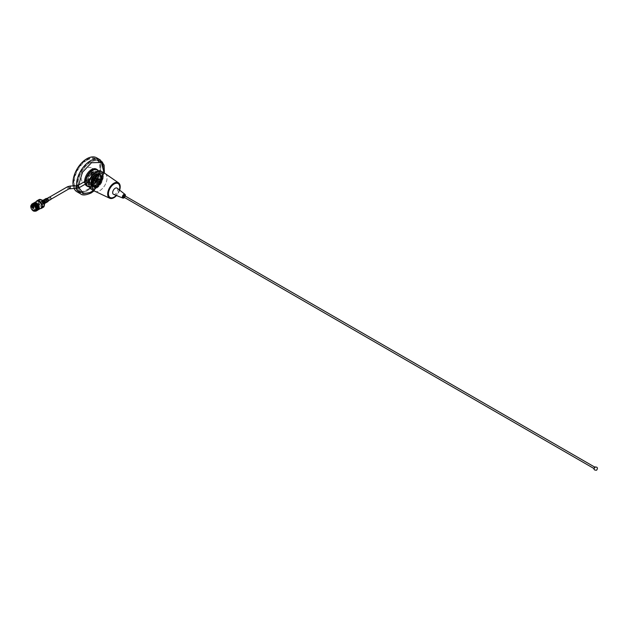 <?xml version="1.0" encoding="UTF-8"?>
<svg xmlns="http://www.w3.org/2000/svg" width="628" height="628" viewBox="0 0 628 628"><rect width="100%" height="100%" fill="white"/><g stroke="black" fill="none" stroke-linecap="round" stroke-linejoin="round"><path stroke-width="0.47" stroke-dasharray="3.14 2.35" d="M93.8 190.669L100.527 182.709L104.06 172.904M91.484 180.778A1.295 0.746 -60 0 1 92.128 180.715A1.295 0.746 -60 0 1 92.324 181.751A1.295 0.746 -60 0 1 91.484 182.889A1.295 0.746 -60 0 1 90.84 182.952A1.295 0.746 -60 0 1 90.636 181.916A1.295 0.746 -60 0 1 91.484 180.778M90.715 182.442A1.295 0.746 120 0 0 91.562 181.304A1.295 0.746 120 0 0 91.358 180.267A1.295 0.746 120 0 0 90.715 180.338A1.295 0.746 120 0 0 89.875 181.476A1.295 0.746 120 0 0 90.071 182.505A1.295 0.746 120 0 0 90.715 182.442M91.484 172.088A1.295 0.746 -60 0 1 92.128 172.025A1.295 0.746 -60 0 1 92.324 173.061A1.295 0.746 -60 0 1 91.484 174.199A1.295 0.746 -60 0 1 90.84 174.262A1.295 0.746 -60 0 1 90.636 173.226A1.295 0.746 -60 0 1 91.484 172.088M90.715 173.752A1.295 0.746 120 0 0 91.562 172.614A1.295 0.746 120 0 0 91.358 171.577A1.295 0.746 120 0 0 90.715 171.648A1.295 0.746 120 0 0 89.875 172.786A1.295 0.746 120 0 0 90.071 173.815A1.295 0.746 120 0 0 90.715 173.752M73.343 186.037A19.633 11.335 120 0 0 74.19 188.596A19.633 11.335 120 0 1 73.343 186.037M77.103 191.854A19.633 11.335 120 0 0 86.915 190.881A19.633 11.335 120 0 0 99.742 173.579A19.633 11.335 120 0 0 96.736 157.848A19.633 11.335 120 0 1 99.742 173.579A19.633 11.335 120 0 1 86.915 190.881A19.633 11.335 120 0 1 77.103 191.854M86.915 159.708A18.55 10.707 -60 0 1 96.186 158.79A18.55 10.707 -60 0 1 99.036 173.65A18.55 10.707 -60 0 1 86.915 189.994A18.55 10.707 -60 0 1 77.644 190.912A18.55 10.707 -60 0 1 74.803 176.052A18.55 10.707 -60 0 1 86.915 159.708M78.696 185.001L78.979 187.796M89.105 181.602L89.105 176.115L93.855 173.375L93.855 178.854L89.105 181.602L88.344 181.154L93.093 178.415L93.855 178.854M93.855 173.375L93.093 172.936L88.344 175.675L89.105 176.115M88.344 175.675L88.344 181.154M93.093 178.415L93.093 172.936M95.754 185.543A6.845 3.949 120 0 0 100.229 179.514A6.845 3.949 120 0 0 99.177 174.027A6.845 3.949 120 0 0 95.754 174.364A6.845 3.949 120 0 0 91.288 180.401A6.845 3.949 120 0 0 92.332 185.88A6.845 3.949 120 0 0 95.754 185.543M96.123 174.576A6.845 3.949 -60 0 1 99.546 174.239A6.845 3.949 -60 0 1 100.59 179.726A6.845 3.949 -60 0 1 96.123 185.755A6.845 3.949 -60 0 1 92.701 186.092A6.845 3.949 -60 0 1 91.649 180.605A6.845 3.949 -60 0 1 96.123 174.576M96.123 172.574A9.302 5.369 120 0 0 90.047 180.77A9.302 5.369 120 0 0 91.476 188.219A9.302 5.369 120 0 0 96.123 187.756A9.302 5.369 120 0 0 102.199 179.561A9.302 5.369 120 0 0 100.77 172.111A9.302 5.369 120 0 0 96.123 172.574M95.754 172.362A9.302 5.369 120 0 0 89.678 180.558A9.302 5.369 120 0 0 91.107 188.008A9.302 5.369 120 0 0 95.754 187.544A9.302 5.369 120 0 0 101.83 179.357A9.302 5.369 120 0 0 100.409 171.899A9.302 5.369 120 0 0 95.754 172.362M87.064 181.68A8.266 4.773 120 0 0 92.465 174.403A8.266 4.773 120 0 0 91.193 167.778A8.266 4.773 120 0 0 87.064 168.186A8.266 4.773 120 0 0 81.664 175.471A8.266 4.773 120 0 0 82.927 182.096A8.266 4.773 120 0 0 87.064 181.68M90.715 170.298A8.266 4.773 -60 0 1 94.852 169.89A8.266 4.773 -60 0 1 96.115 176.507A8.266 4.773 -60 0 1 90.715 183.792A8.266 4.773 -60 0 1 86.585 184.2A8.266 4.773 -60 0 1 85.314 177.583A8.266 4.773 -60 0 1 90.715 170.298M90.715 162.283A18.079 10.441 120 0 0 78.9 178.211A18.079 10.441 120 0 0 81.671 192.702A18.079 10.441 120 0 0 90.715 191.807A18.079 10.441 120 0 0 102.529 175.871A18.079 10.441 120 0 0 99.758 161.388A18.079 10.441 120 0 0 90.715 162.283C86.978 163.845 78.108 173.399 77.927 184.428C78.108 195.253 86.978 194.562 90.715 191.807C94.459 190.245 103.33 180.691 103.502 169.662C103.33 158.837 94.459 159.528 90.715 162.283M87.064 160.171A18.079 10.441 120 0 0 75.25 176.107A18.079 10.441 120 0 0 78.021 190.598A18.079 10.441 120 0 0 87.064 189.695A18.079 10.441 120 0 0 98.871 173.768A18.079 10.441 120 0 0 96.1 159.276A18.079 10.441 120 0 0 87.064 160.171M73.264 186.037A19.633 11.335 120 0 0 74.12 188.596M77.056 191.823A19.633 11.335 120 0 0 86.829 190.826A19.633 11.335 120 0 0 99.64 173.571A19.633 11.335 120 0 0 96.688 157.824M98.533 179.404A2.638 1.523 120 0 0 96.814 181.728A2.638 1.523 120 0 0 97.214 183.839A2.638 1.523 120 0 0 98.533 183.706A2.638 1.523 120 0 0 100.252 181.39A2.638 1.523 120 0 0 99.852 179.278A2.638 1.523 120 0 0 98.533 179.404M98.054 179.129A2.638 1.523 120 0 0 96.335 181.453A2.638 1.523 120 0 0 96.743 183.564A2.638 1.523 120 0 0 98.054 183.431A2.638 1.523 120 0 0 99.781 181.115A2.638 1.523 120 0 0 99.373 179.004A2.638 1.523 120 0 0 98.054 179.129M98.533 181.045L98.219 182.104L98.533 181.045M93.933 179.42L94.247 178.352L93.933 179.42M98.054 182.505A1.499 0.864 -60 0 1 97.309 182.583A1.499 0.864 -60 0 1 97.081 181.382A1.499 0.864 -60 0 1 98.054 180.063A1.499 0.864 -60 0 1 98.808 179.985A1.499 0.864 -60 0 1 99.036 181.186A1.499 0.864 -60 0 1 98.054 182.505M95.024 178.313A1.499 0.864 120 0 0 94.051 179.632A1.499 0.864 120 0 0 94.278 180.833A1.499 0.864 120 0 0 95.024 180.754A1.499 0.864 120 0 0 96.005 179.435A1.499 0.864 120 0 0 95.778 178.234A1.499 0.864 120 0 0 95.024 178.313M95.024 180.676A1.397 0.809 -60 0 1 94.326 180.738A1.397 0.809 -60 0 1 94.114 179.624A1.397 0.809 -60 0 1 95.024 178.391A1.397 0.809 -60 0 1 95.723 178.328A1.397 0.809 -60 0 1 95.935 179.443A1.397 0.809 -60 0 1 95.024 180.676M93.933 177.763A1.397 0.809 120 0 0 93.023 178.988A1.397 0.809 120 0 0 93.234 180.11A1.397 0.809 120 0 0 93.933 180.04A1.397 0.809 120 0 0 94.844 178.807A1.397 0.809 120 0 0 94.624 177.693A1.397 0.809 120 0 0 93.933 177.763M46.433 201.439A1.28 0.738 -120 0 0 45.875 200.151A1.28 0.738 -120 0 0 44.886 199.806A1.28 0.738 -120 0 0 44.619 200.395A1.28 0.738 -120 0 0 45.185 201.682A1.28 0.738 -120 0 0 46.166 202.02A1.28 0.738 -120 0 0 46.433 201.439M99.004 179.93A2.324 1.342 120 0 0 97.489 181.979A2.324 1.342 120 0 0 97.842 183.847A2.324 1.342 120 0 0 99.004 183.729A2.324 1.342 120 0 0 100.527 181.68A2.324 1.342 120 0 0 100.174 179.82A2.324 1.342 120 0 0 99.004 179.93M98.533 179.663A2.324 1.342 120 0 0 97.01 181.712A2.324 1.342 120 0 0 97.371 183.572A2.324 1.342 120 0 0 98.533 183.454A2.324 1.342 120 0 0 100.048 181.406A2.324 1.342 120 0 0 99.695 179.545A2.324 1.342 120 0 0 98.533 179.663M98.533 182.089L98.855 180.997L98.533 182.089M93.658 178.219L93.658 179.27L93.658 178.219A1.28 0.738 -120 0 0 92.881 177.253A1.28 0.738 -120 0 0 92.237 177.182A1.28 0.738 -120 0 0 92.041 178.211A1.28 0.738 -120 0 0 92.881 179.341A1.28 0.738 -120 0 0 93.517 179.404A1.28 0.738 -120 0 0 93.658 179.27L98.211 182.12L93.611 179.451M102.183 176.24A9.09 5.252 -60 0 1 95.754 187.38A9.09 5.252 -60 0 1 89.325 183.666A9.09 5.252 -60 0 1 95.754 172.527A9.09 5.252 -60 0 1 102.183 176.24L102.183 176.028A9.349 5.401 -60 0 1 95.574 187.482A9.349 5.401 -60 0 1 90.895 187.945A9.349 5.401 -60 0 1 88.964 183.666A9.349 5.401 -60 0 1 89.043 182.403M86.609 183.392L91.28 180.911L91.555 180.267L91.28 178.941L88.446 180.574L87.873 179.969L86.35 180.848M87.873 182.395L86.052 182.889L86.35 183.274M86.052 183.101A9.349 5.401 120 0 0 86.162 183.651M87.904 186.218A9.349 5.401 120 0 0 95.111 183.714A9.349 5.401 120 0 0 99.193 174.301A9.349 5.401 120 0 0 97.254 170.023M91.555 180.267L91.28 180.911A3.36 1.939 120 0 0 91.814 181.555A3.36 1.939 120 0 0 92.552 181.704A2.583 1.492 -60 0 1 94.436 180.621A3.36 1.939 120 0 0 95.864 177.277A3.36 1.939 120 0 0 95.173 175.738A3.36 1.939 120 0 0 94.436 175.589A3.36 1.939 120 0 0 92.552 176.672A3.36 1.939 120 0 0 91.28 178.941M92.724 180.942A3.36 1.939 -60 0 1 94.192 177.567A3.36 1.939 -60 0 1 96.775 176.664A3.36 1.939 -60 0 1 97.473 178.203A3.36 1.939 -60 0 1 96.005 181.586A3.36 1.939 -60 0 1 93.423 182.481A3.36 1.939 -60 0 1 92.724 180.942M96.508 175.369L95.048 174.521A4.522 2.606 -60 0 1 95.754 174.733A4.522 2.606 -60 0 1 96.688 176.806A4.522 2.606 -60 0 1 95.048 180.974L96.508 181.814A4.522 2.606 120 0 0 98.149 177.646A4.522 2.606 120 0 0 97.214 175.573A4.522 2.606 120 0 0 96.508 175.369A2.583 1.492 120 0 0 96.783 174.113A2.583 1.492 120 0 0 96.351 173.006A7.23 4.176 -60 0 1 98.572 173.226A7.23 4.176 -60 0 1 100.064 176.539A7.23 4.176 -60 0 1 96.351 184.365L94.341 183.203A7.23 4.176 -60 0 1 91.547 184.82L93.556 185.982A7.23 4.176 -60 0 1 91.335 185.755A7.23 4.176 -60 0 1 90.212 184.444L88.752 183.596A7.23 4.176 -60 0 1 88.446 182.544M86.052 180.464L87.394 179.694A7.23 4.176 -60 0 1 90.934 173.195A7.23 4.176 -60 0 1 96.013 171.75A7.23 4.176 -60 0 1 97.513 175.063A7.23 4.176 -60 0 1 94.349 182.34A7.23 4.176 -60 0 1 88.784 184.279A7.23 4.176 -60 0 1 87.394 182.12M93.556 185.982A2.583 1.492 -60 0 1 93.125 184.868A2.583 1.492 -60 0 1 93.391 183.612A4.522 2.606 -60 0 1 92.693 183.407A4.522 2.606 -60 0 1 92.395 183.18L90.212 184.444M94.341 183.203A2.583 1.492 120 0 0 94.773 181.602A2.583 1.492 120 0 0 94.231 180.417A2.583 1.492 120 0 0 92.245 181.107A2.583 1.492 120 0 0 91.115 183.706A2.583 1.492 120 0 0 91.547 184.82M95.048 180.974A2.583 1.492 120 0 0 94.781 180.731A2.583 1.492 120 0 0 94.436 180.621A3.36 1.939 120 0 1 92.552 181.704A2.583 1.492 120 0 0 91.931 182.772L93.391 183.612M96.508 181.814A2.583 1.492 -60 0 1 96.783 182.764A2.583 1.492 -60 0 1 96.351 184.365M88.446 180.574A7.23 4.176 -60 0 1 88.752 179.168L90.934 177.912A4.522 2.606 -60 0 1 91.931 176.327L93.391 177.167A2.583 1.492 -60 0 1 93.125 176.225A2.583 1.492 -60 0 1 93.556 174.615L91.547 173.461A7.23 4.176 -60 0 1 94.341 171.844L96.351 173.006M91.547 173.461A2.583 1.492 120 0 0 91.115 175.063A2.583 1.492 120 0 0 91.649 176.24A2.583 1.492 120 0 0 93.643 175.55A2.583 1.492 120 0 0 94.773 172.951A2.583 1.492 120 0 0 94.341 171.844M91.931 176.327A2.583 1.492 120 0 0 92.198 176.562A2.583 1.492 120 0 0 92.552 176.672A2.583 1.492 -60 0 0 94.436 175.589A2.583 1.492 120 0 0 95.048 174.521M101.351 177.277L99.789 182.277L96.108 186.061L92.426 186.383L90.864 183.038L92.418 186.383L96.1 186.061L99.773 182.285L101.344 177.277L99.907 174.003L96.359 174.396L92.803 178.242L91.366 183.321L92.928 186.673L91.374 183.337L92.811 178.258L96.359 174.403L99.915 174.003L101.351 177.277M97.866 186.712C95.637 187.89 93.965 187.662 92.842 186.021L92.402 183.926L93.038 186.375C94.074 187.78 95.597 187.945 97.599 186.861L102.662 178.179L97.748 175.432C91.578 178.721 91.594 190.661 97.897 186.689L97.599 186.861M102.372 177.865L100.81 182.866L97.136 186.649L93.454 186.979L91.884 183.627L93.439 186.971L97.12 186.649L100.802 182.874L102.364 177.865L100.935 174.592L97.379 174.984L93.831 178.839L92.395 183.918L93.831 178.847L97.379 174.992L100.935 174.592L102.372 177.865M101.862 177.575L100.299 182.575L96.626 186.359L92.936 186.681L96.61 186.359L100.292 182.575L101.854 177.567L100.425 174.294L96.869 174.686L93.321 178.54L91.884 183.619L93.321 178.556L96.869 174.694L100.425 174.301L101.862 177.575M96.728 181.72A1.476 0.848 -60 0 1 97.764 179.914L97.764 179.914A1.476 0.848 -60 0 1 98.502 179.844A1.476 0.848 -60 0 1 98.808 180.511A1.476 0.848 -60 0 1 97.764 182.316A1.476 0.848 -60 0 1 97.026 182.387A1.476 0.848 -60 0 1 96.728 181.72L96.728 182.049A1.884 1.091 -60 0 1 98.054 179.741A1.884 1.091 -60 0 1 99.389 180.511A1.884 1.091 -60 0 1 98.054 182.827A1.884 1.091 -60 0 1 96.728 182.049M96.139 178.972A1.476 0.848 120 0 0 95.833 178.297A1.476 0.848 120 0 0 94.702 178.697A1.476 0.848 120 0 0 94.059 180.173A1.476 0.848 120 0 0 94.365 180.848A1.476 0.848 120 0 0 95.495 180.456A1.476 0.848 120 0 0 96.139 178.972M93.855 182.128A1.295 0.746 120 0 0 93.588 181.539A1.295 0.746 120 0 0 92.591 181.885A1.295 0.746 120 0 0 92.033 183.18A1.295 0.746 120 0 0 92.3 183.776A1.295 0.746 120 0 0 93.289 183.423A1.295 0.746 120 0 0 93.855 182.128M95.684 185.291A1.295 0.746 -60 0 1 96.249 183.988A1.295 0.746 -60 0 1 97.246 183.643A1.295 0.746 -60 0 1 97.513 184.239A1.295 0.746 -60 0 1 96.948 185.535A1.295 0.746 -60 0 1 95.951 185.88A1.295 0.746 -60 0 1 95.684 185.291M93.855 173.477A1.295 0.746 120 0 0 93.588 172.888A1.295 0.746 120 0 0 92.591 173.234A1.295 0.746 120 0 0 92.033 174.537A1.295 0.746 120 0 0 92.3 175.126A1.295 0.746 120 0 0 93.289 174.78A1.295 0.746 120 0 0 93.855 173.477M95.684 176.641A1.295 0.746 -60 0 1 96.249 175.345A1.295 0.746 -60 0 1 97.246 175A1.295 0.746 -60 0 1 97.513 175.589A1.295 0.746 -60 0 1 96.948 176.892A1.295 0.746 -60 0 1 95.951 177.237A1.295 0.746 -60 0 1 95.684 176.641M98.054 186.595A6.508 3.76 -60 0 1 93.454 183.941A6.508 3.76 -60 0 1 98.054 175.966A6.508 3.76 -60 0 1 102.662 178.627A6.508 3.76 -60 0 1 98.054 186.595L98.054 186.595M91.484 182.128A5.683 3.281 120 0 0 95.197 177.12A5.683 3.281 120 0 0 94.326 172.567A5.683 3.281 120 0 0 91.484 172.849A5.683 3.281 120 0 0 87.771 177.857A5.683 3.281 120 0 0 88.642 182.41A5.683 3.281 120 0 0 91.484 182.128M86.154 180.738L88.454 179.412A5.683 3.281 -60 0 1 92.395 173.375A5.683 3.281 -60 0 1 95.236 173.093A5.683 3.281 -60 0 1 96.108 177.646A5.683 3.281 -60 0 1 92.395 182.654A5.683 3.281 -60 0 1 89.553 182.936A5.683 3.281 -60 0 1 88.454 181.178L85.589 182.827A9.687 5.589 120 0 0 85.777 183.871M84.631 181.578A9.687 5.589 120 0 0 85.18 184.216M86.64 185.872A9.687 5.589 120 0 0 91.484 185.393A9.687 5.589 120 0 0 97.811 176.861A9.687 5.589 120 0 0 96.327 169.097M88.988 186.846A9.687 5.589 120 0 0 92.395 185.927A9.687 5.589 120 0 0 98.337 170.643M85.589 182.827L85.589 181.06M86.052 182.889A9.09 5.252 120 0 0 93.07 185.009A9.09 5.252 120 0 0 98.816 173.972A9.09 5.252 120 0 0 92.489 170.541M88.454 181.178L88.273 179.475L92.237 177.182M94.522 172.92A9.349 5.401 -60 0 1 100.252 171.75A9.349 5.401 -60 0 1 102.183 176.028M91.931 182.772A4.522 2.606 -60 0 1 91.233 182.56A4.522 2.606 -60 0 1 90.934 182.34L88.752 183.596M87.394 179.694L87.873 179.969M88.752 179.168L90.212 180.016A7.23 4.176 -60 0 1 93.556 174.615M90.353 183.078L90.353 182.748C90.291 192.16 103.667 181.413 100.456 174.922L98.784 183.376L91.931 186.571L90.887 185.464L90.644 182.905A7.23 4.176 -60 0 1 93.8 175.628A7.23 4.176 -60 0 1 99.373 173.689A7.23 4.176 -60 0 1 100.456 174.922L99.373 173.689M90.934 182.34L92.395 183.18M93.391 177.167A4.522 2.606 120 0 0 92.395 178.752L90.212 180.016M92.395 178.752L90.934 177.912M90.063 182.913L91.712 186.445L95.597 186.1L99.483 182.096L101.132 176.813L100.723 174.631M90.644 182.905L92.3 177.967L95.849 174.105L99.405 173.713M90.856 183.031L90.966 182.677C90.754 189.978 100.935 184.2 100.731 177.339C101.108 170.133 91.099 176.013 91.476 182.976C91.272 190.276 101.453 184.499 101.241 177.63C101.139 167.543 87.198 182.442 93.446 186.383C99.985 189.821 105.912 170.298 97.128 175.259C91.076 178.509 91.162 190.213 97.379 186.383C103.604 183.227 103.683 171.625 97.638 175.55C91.068 179.153 92.088 191.422 98.675 186.171M90.353 182.748L90.966 182.677M93.415 178.077L93.415 179.129M93.69 178.87L92.96 178.446L92.96 177.606L93.69 178.022M92.96 178.446L92.96 177.606M42.853 202.012A1.805 1.044 -120 0 0 41.26 201.29A1.805 1.044 -120 0 0 41.479 203.7A1.805 1.044 -120 0 0 43.065 204.422A1.805 1.044 -120 0 0 42.853 202.012M49.337 197.114A1.389 0.801 -120 0 0 49.502 198.966A1.389 0.801 -120 0 0 50.727 199.516M42.162 201.729A1.382 0.793 -120 0 0 41.479 201.659A1.382 0.793 -120 0 0 41.267 202.766A1.382 0.793 -120 0 0 42.162 203.982A1.382 0.793 -120 0 0 42.853 204.045A1.382 0.793 -120 0 0 43.065 202.946A1.382 0.793 -120 0 0 42.162 201.729M46.747 199.084A1.382 0.793 -120 0 0 46.064 199.013A1.382 0.793 -120 0 0 45.852 200.12A1.382 0.793 -120 0 0 46.747 201.337A1.382 0.793 -120 0 0 47.438 201.4A1.382 0.793 -120 0 0 47.65 200.301A1.382 0.793 -120 0 0 46.747 199.084M46.747 201.604A1.703 0.981 -120 0 0 47.602 201.69A1.703 0.981 -120 0 0 47.861 200.316A1.703 0.981 -120 0 0 46.747 198.817A1.703 0.981 -120 0 0 45.899 198.731A1.703 0.981 -120 0 0 45.632 200.097A1.703 0.981 -120 0 0 46.747 201.604M42.162 204.249A1.703 0.981 -120 0 0 43.018 204.336A1.703 0.981 -120 0 0 43.277 202.97A1.703 0.981 -120 0 0 42.162 201.462A1.703 0.981 -120 0 0 41.315 201.376A1.703 0.981 -120 0 0 41.048 202.742A1.703 0.981 -120 0 0 42.162 204.249M44.062 200.779L43.905 200.834A1.209 0.699 -120 0 0 43.779 200.779L44.517 200.356A1.209 0.699 60 0 1 44.627 200.411L44.062 200.779M45.059 200.45A0.911 0.526 60 0 1 45.059 201.926A0.911 0.526 60 0 1 45.059 200.45M44.698 200.442A1.209 0.699 60 0 1 44.808 200.52L44.337 200.677M44.871 200.575A1.209 0.699 60 0 1 44.98 200.677L44.392 201.36L44.98 200.677M45.192 200.936A1.209 0.699 60 0 1 45.279 201.07L44.612 201.761L45.279 201.07M45.42 201.384A1.209 0.699 60 0 1 45.467 201.525L44.714 202.177L45.467 201.525M45.483 201.612A1.209 0.699 60 0 1 45.506 201.753L45.106 201.863M45.514 201.831A1.209 0.699 60 0 1 45.514 201.965L45.051 202.263L45.514 201.965M45.467 202.208A1.209 0.699 60 0 1 45.452 202.24A1.209 0.699 60 0 1 45.42 202.302L44.69 202.734A1.209 0.699 -120 0 0 44.737 202.624L45.491 202.145M45.279 202.451A1.209 0.699 60 0 1 45.271 202.459A1.209 0.699 60 0 1 45.2 202.491L44.266 202.93L45.2 202.491M44.988 202.506A1.209 0.699 60 0 1 44.878 202.491L44.407 202.679M44.376 202.601L44.313 202.53A1.091 0.628 60 0 1 44.07 203.009A1.091 0.628 60 0 1 43.23 202.718A1.091 0.628 60 0 1 42.759 201.627A1.091 0.628 60 0 1 42.987 201.125A1.091 0.628 60 0 1 43.819 201.415A1.091 0.628 60 0 1 44.298 202.514L44.376 202.601A1.209 0.699 60 0 1 44.321 202.883L43.717 203.127L44.36 202.609M43.167 201.392A1.091 0.628 60 0 1 43.395 200.889A1.091 0.628 60 0 1 44.227 201.18A1.091 0.628 60 0 1 44.706 202.279A1.091 0.628 60 0 1 44.478 202.773A1.091 0.628 60 0 1 43.638 202.483A1.091 0.628 60 0 1 43.167 201.392M35.78 210.678A3.58 2.065 60 0 1 33.99 210.498A3.58 2.065 60 0 1 31.651 207.342A3.58 2.065 60 0 1 32.201 204.477M34.972 211.134A4.098 2.371 60 0 1 34.195 210.804A4.098 2.371 60 0 1 31.4 204.948M34.359 204.445A3.58 2.065 60 0 1 36.887 208.826A3.58 2.065 60 0 1 34.359 210.286A3.58 2.065 60 0 1 31.824 205.906A3.58 2.065 60 0 1 34.359 204.445M36.416 210.89A4.098 2.371 60 0 1 34.556 210.6A4.098 2.371 60 0 1 31.934 207.146A4.098 2.371 60 0 1 32.334 203.817M34.721 204.233A3.58 2.065 60 0 1 37.248 208.614A3.58 2.065 60 0 1 34.721 210.074A3.58 2.065 60 0 1 32.193 205.694A3.58 2.065 60 0 1 34.721 204.233M36.785 210.678A4.098 2.371 60 0 1 34.925 210.388A4.098 2.371 60 0 1 32.295 206.942A4.098 2.371 60 0 1 32.695 203.605M35.09 204.022A3.58 2.065 60 0 1 37.617 208.402A3.58 2.065 60 0 1 35.09 209.862A3.58 2.065 60 0 1 32.554 205.482A3.58 2.065 60 0 1 35.09 204.022M37.146 210.466A4.098 2.371 60 0 1 35.286 210.176A4.098 2.371 60 0 1 32.664 206.73A4.098 2.371 60 0 1 33.064 203.394M35.451 203.81A3.58 2.065 60 0 1 37.978 208.19A3.58 2.065 60 0 1 35.451 209.658A3.58 2.065 60 0 1 32.923 205.27A3.58 2.065 60 0 1 35.451 203.81M37.515 210.254A4.098 2.371 60 0 1 35.655 209.964A4.098 2.371 60 0 1 33.025 206.518A4.098 2.371 60 0 1 33.425 203.182M35.82 203.598A3.58 2.065 60 0 1 38.151 206.753A3.58 2.065 60 0 1 37.609 209.619A3.58 2.065 60 0 1 35.82 209.446A3.58 2.065 60 0 1 33.48 206.29A3.58 2.065 60 0 1 34.03 203.425A3.58 2.065 60 0 1 35.82 203.598M38.457 209.093A3.58 2.065 60 0 1 38.23 209.265A3.58 2.065 60 0 1 36.44 209.085A3.58 2.065 60 0 1 34.1 205.929A3.58 2.065 60 0 1 34.65 203.064A3.58 2.065 60 0 1 34.909 202.954M38.12 209.799A4.035 2.331 60 0 1 36.44 209.462A4.035 2.331 60 0 1 33.896 206.188A4.035 2.331 60 0 1 34.132 202.883M40.906 208.245A4.035 2.331 60 0 1 39.124 208.174A4.035 2.331 60 0 1 38.889 208.049A4.035 2.331 60 0 1 36.039 202.828A4.035 2.331 60 0 1 36.871 201.25M40.31 208.59A4.396 2.536 60 0 1 39.423 208.315A4.396 2.536 60 0 1 39.164 208.174A4.396 2.536 60 0 1 36.071 202.499A4.396 2.536 60 0 1 36.275 201.596M43.395 207.224A4.396 2.536 60 0 1 41.197 207.005A4.396 2.536 60 0 1 38.324 203.127A4.396 2.536 60 0 1 38.999 199.61M44.282 204.712A4.035 2.331 60 0 1 41.432 206.573A4.035 2.331 60 0 1 38.575 201.635A4.035 2.331 60 0 1 41.432 199.987A4.035 2.331 60 0 1 41.613 200.097M41.432 200.371A3.564 2.057 60 0 1 43.764 203.527A3.564 2.057 60 0 1 43.191 206.384A3.564 2.057 60 0 1 41.432 206.196A3.564 2.057 60 0 1 39.109 203.072A3.564 2.057 60 0 1 39.627 200.206A3.564 2.057 60 0 1 41.432 200.371M44.305 205.309A3.376 1.947 60 0 1 44.258 205.387A3.376 1.947 60 0 1 42.162 205.615A3.376 1.947 60 0 1 39.854 202.2A3.376 1.947 60 0 1 41.024 199.775A3.376 1.947 60 0 1 41.11 199.775M42.162 201.871A1.209 0.699 60 0 1 42.955 202.938A1.209 0.699 60 0 1 42.767 203.904A1.209 0.699 60 0 1 42.162 203.841A1.209 0.699 60 0 1 41.377 202.781A1.209 0.699 60 0 1 41.558 201.816A1.209 0.699 60 0 1 42.162 201.871M42.798 203.543L43.277 203.095L42.508 203.346A1.209 0.699 60 0 1 42.445 203.284L42.94 202.773L42.194 202.97A1.209 0.699 60 0 1 42.147 202.891L42.68 202.349L41.974 202.522A1.209 0.699 60 0 1 41.943 202.436L42.531 201.894L41.888 202.075A1.209 0.699 60 0 1 41.888 201.996L42.531 201.478L41.943 201.706A1.209 0.699 60 0 1 41.974 201.651L42.139 201.478A1.209 0.699 60 0 1 42.186 201.455L42.437 201.431A1.209 0.699 60 0 1 42.5 201.447L43.269 201.133L42.79 201.572A1.209 0.699 60 0 1 42.853 201.619L43.622 201.376L43.128 201.878A1.209 0.699 60 0 1 43.191 201.949L43.929 201.761L43.403 202.294A1.209 0.699 60 0 1 43.442 202.381L44.141 202.208L43.56 202.758A1.209 0.699 60 0 1 43.575 202.844L44.219 202.648L43.575 203.174A1.209 0.699 60 0 1 43.568 203.244L44.148 203.009L43.45 203.48A1.209 0.699 60 0 1 43.41 203.519L43.199 203.621A1.209 0.699 60 0 1 43.136 203.629L43.63 203.252L42.861 203.574A1.209 0.699 60 0 1 42.798 203.543L43.403 202.97A1.209 0.699 60 0 1 43.136 202.718L42.626 203.229L43.395 202.985M44.062 203.056L44.109 203.127A1.209 0.699 60 0 1 44.125 203.119L44.29 202.946A1.209 0.699 60 0 1 44.133 203.111L44.07 203.142A1.209 0.699 60 0 1 43.827 203.166L44.054 203.15M43.254 201.243L43.473 201.054A1.209 0.699 60 0 1 43.528 201.086A1.209 0.699 60 0 1 43.748 201.25L43.254 201.243M44.25 202.86L43.568 203.244M44.321 202.161A1.209 0.699 60 0 1 44.376 202.514L43.717 202.711L44.298 202.169M44.219 202.648L43.575 202.844M44.125 201.706A1.209 0.699 60 0 1 44.29 202.067L43.568 202.255L44.101 201.714M43.827 201.313A1.209 0.699 60 0 1 44.07 201.619L43.308 201.831L43.803 201.321M43.819 200.991A1.209 0.699 60 0 1 43.819 200.858L43.128 200.968A1.209 0.699 60 0 1 43.395 201.023L43.387 201.031M44.188 200.411L44.054 200.371A1.209 0.699 60 0 1 44.062 200.371A1.209 0.699 60 0 1 44.133 200.332L43.175 200.952A1.209 0.699 -120 0 0 43.136 201.023L42.861 201.07A1.209 0.699 60 0 1 42.924 201.023A1.209 0.699 60 0 1 43.065 200.976L43.049 200.984M42.861 201.07L41.974 201.651M41.558 201.816L42.186 201.455M42.688 201.753A1.209 0.699 60 0 1 42.688 201.423L42.029 201.957L42.673 201.769M42.822 202.208A1.209 0.699 60 0 1 42.704 201.847L42.107 202.397L42.806 202.224M42.892 202.232L42.312 202.852L43.057 202.656A1.209 0.699 60 0 1 42.861 202.302L42.147 202.891M43.128 202.624L42.445 203.284M43.403 202.97L42.979 203.472L43.748 203.158A1.209 0.699 60 0 1 43.481 203.025L43.458 203.032M43.277 203.095L42.626 203.229M43.63 203.252L44.148 203.009M42.029 201.957L42.673 201.431M44.808 200.363L43.332 200.795A1.209 0.699 -120 0 0 43.332 200.795L43.395 200.756A1.209 0.699 -120 0 0 43.332 200.787L44.345 200.332A1.209 0.699 60 0 1 44.455 200.332L43.065 200.976M44.164 200.458L43.12 201.086A1.209 0.699 -120 0 0 43.089 201.219L42.5 201.447M43.984 201.023L43.395 201.023M42.971 201.51L43.74 201.266M43.717 203.127L44.298 202.53L43.505 202.781L44.376 202.514M42.052 202.444L42.743 201.824L41.888 201.996M44.188 202.161L43.568 202.255M43.371 202.357L44.039 201.706L43.191 201.949M43.269 201.133L42.822 201.666M42.68 202.349L42.021 202.483M42.94 202.773L42.209 202.899M43.56 202.758L44.227 202.122M43.756 203.087L42.822 203.48M42.743 201.824L41.95 202.075L42.743 201.824M42.743 201.447L42.021 201.745M43.12 201.07L42.492 201.525M43.756 201.353L43.128 201.965M43.85 201.211A1.209 0.699 60 0 1 43.827 201.07L43.089 201.478A1.209 0.699 -120 0 0 43.12 201.643L44.031 201.156L43.12 201.643M43.214 201.933A1.209 0.699 -120 0 0 43.285 202.098L44.188 201.58L43.458 202.373A1.209 0.699 -120 0 0 43.568 202.514L44.447 201.965L43.568 202.514M44.462 202.915A1.209 0.699 -120 0 0 44.541 202.875A1.209 0.699 -120 0 0 44.557 202.868L44.957 202.624M44.596 202.836A1.209 0.699 -120 0 0 44.651 202.781L45.271 202.459M45.569 201.863L44.737 202.624M44.133 200.332L43.622 200.74M43.944 200.473A1.209 0.699 60 0 1 44.007 200.403L43.285 200.827A1.209 0.699 -120 0 0 43.206 200.897L43.489 200.811M45.357 201.039L44.949 201.407M45.083 200.67L44.674 200.984M43.646 200.701L43.866 200.615A1.209 0.699 60 0 1 43.913 200.52L43.52 200.756M43.599 201.557L43.913 201.439A1.209 0.699 60 0 1 43.866 201.298L43.489 201.549M43.913 201.439L43.191 201.69M43.654 201.502L43.254 201.886M43.858 201.957L44.141 201.886A1.209 0.699 60 0 1 44.062 201.753L43.693 201.996M44.141 201.886L43.356 202.114M44.172 202.334L44.462 202.247A1.209 0.699 60 0 1 44.352 202.145L43.991 202.389M44.462 202.247L43.622 202.491M44.98 202.334L44.345 202.648M44.517 202.585L43.944 202.75M45.271 202.334L44.745 202.726M45.53 201.462L45.122 201.949M45.53 202.075L44.682 202.538M45.357 202.294L44.525 202.773M45.083 202.357L44.266 202.852M43.866 201.298L43.363 201.674M44.517 200.356L44.046 200.552M44.98 200.567L44.093 201.031M45.271 200.905L44.392 201.36M45.483 201.313L44.612 201.761M44.117 201.431L43.52 201.635M44.345 201.839L43.74 202.083M44.651 202.153L44.054 202.451M45.114 202.349L44.714 202.389M44.039 200.63L43.622 200.819M594.559 468.598A0.816 0.471 -60 0 1 594.559 467.271A0.816 0.471 -60 0 1 594.559 468.598M594.559 468.653A0.879 0.51 -60 0 1 594.559 467.216A0.879 0.51 -60 0 1 594.559 468.653M124.525 195.622A0.816 0.471 -60 0 1 124.116 196.996M125.357 196.101A1.86 1.075 -60 0 1 124.54 197.514L125.372 196.109M125.372 195.159A2.135 1.232 -60 0 1 123.873 197.93A2.135 1.232 -60 0 1 123.732 198.001M117.146 188.18A3.58 2.065 -60 0 1 117.507 191.093A3.58 2.065 -60 0 1 115.207 194.107A3.58 2.065 -60 0 1 113.574 194.366M118.033 183.557A8.023 4.632 -60 0 1 119.147 190.009A8.023 4.632 -60 0 1 113.927 196.996A8.023 4.632 -60 0 1 110.01 197.443M119.642 190.151A8.871 5.126 -60 0 1 116.533 195.543M105.551 173.87A10.26 5.927 -60 0 1 106.273 182.246A10.26 5.927 -60 0 1 99.773 190.653A10.221 5.903 -60 0 1 94.914 191.257M105.119 173.571A10.221 5.903 -60 0 1 106.383 181.837A10.221 5.903 -60 0 1 99.773 190.622A10.26 5.927 -60 0 1 95.385 191.477M101.249 171.279A10.26 5.927 -60 0 1 102.827 179.498A10.26 5.927 -60 0 1 96.123 188.541A10.26 5.927 -60 0 1 90.989 189.052M119.383 189.946A8.023 4.632 -60 0 1 116.219 195.418M80.572 193.856A19.633 11.335 120 0 0 90.385 192.882A19.633 11.335 120 0 0 103.212 175.581A19.633 11.335 120 0 0 100.205 159.857M90.385 161.71A18.55 10.707 120 0 0 78.272 178.054A18.55 10.707 120 0 0 81.114 192.914A18.55 10.707 120 0 0 90.385 191.995A18.55 10.707 120 0 0 102.505 175.652A18.55 10.707 120 0 0 99.656 160.792A18.55 10.707 120 0 0 90.385 161.71M76.545 186.014A19.633 11.335 120 0 0 76.93 188.541M67.62 186.681A1.28 0.738 -120 0 0 67.353 187.27A1.28 0.738 -120 0 0 67.91 188.557A1.28 0.738 -120 0 0 68.899 188.895M70.242 186.037L70.242 188.596M76.145 186.037L76.145 188.596M77.393 185.755A1.28 0.738 -120 0 0 77.126 186.343A1.28 0.738 -120 0 0 78.037 187.913A1.28 0.738 -120 0 0 78.673 187.976M45.993 198.558A1.805 1.044 -120 0 0 46.205 200.968A1.805 1.044 -120 0 0 47.799 201.69M46.456 198.487A1.656 0.958 -120 0 0 46.527 200.748A1.656 0.958 -120 0 0 48.097 201.321M47.186 198.644A1.539 0.887 -120 0 0 46.189 198.998A1.539 0.887 -120 0 0 46.653 200.646A1.539 0.887 -120 0 0 48.325 200.615M46.943 198.519A1.389 0.801 -120 0 0 46.81 198.574A1.389 0.801 -120 0 0 46.974 200.426A1.389 0.801 -120 0 0 48.191 200.976A1.389 0.801 -120 0 0 48.309 200.882M94.137 190.865L104.397 173.1M77.644 190.912L81.114 192.914C82.464 194.429 85.636 194.131 90.62 192.019C101.775 186.218 108.244 164.929 99.656 160.792L96.186 158.79M91.358 180.267L92.128 180.715M91.358 171.577L92.128 172.025M90.071 182.505L90.84 182.952M90.071 173.815L90.84 174.262M94.852 169.89L91.193 167.778M81.671 192.702L78.021 190.598M86.585 184.2L82.927 182.096M99.758 161.388L96.1 159.276M97.214 183.839L96.743 183.564M94.247 178.352L98.847 181.013M97.309 182.583L94.278 180.833M94.326 180.738L93.234 180.11M99.852 179.278L99.373 179.004M98.808 179.985L95.778 178.234M95.723 178.328L94.624 177.693M44.886 199.806L49.659 197.051M97.842 183.847L97.371 183.572M90.895 187.945L89.333 187.042M96.775 176.664L95.173 175.738M91.335 185.755L88.784 184.279M94.781 180.731L94.231 180.417M92.198 176.562L91.649 176.24M95.833 178.297L98.502 179.844M97.214 175.573L95.754 174.733M97.246 183.643L93.588 181.539M97.246 175L93.588 172.888M102.662 178.627L102.662 178.179M87.292 182.999L93.517 179.404M95.236 173.093L94.326 172.567M89.553 182.936L88.642 182.41M100.252 171.75L98.69 170.847M87.049 183.376L91.366 180.88M93.423 182.481L91.814 181.555M98.572 173.226L96.013 171.75M92.693 183.407L91.233 182.56M94.365 180.848L97.026 182.387M95.951 185.88L92.3 183.776M95.951 177.237L92.3 175.126M98.855 180.997L93.015 177.622M100.174 179.82L99.695 179.545M46.166 202.02L50.939 199.264M42.688 200.473L41.26 201.29M44.494 203.598L43.065 204.422M46.064 199.013L41.479 201.659M47.602 201.69L43.018 204.336M45.899 198.731L41.315 201.376M47.438 201.4L42.853 204.045M45.648 201.808L45.452 202.24M42.987 201.125L43.395 200.889M37.609 209.619L38.23 209.265M43.191 206.384L44.258 205.387M42.767 203.904L43.787 203.307M42.461 201.298L42.924 201.023M39.627 200.206L41.024 199.775M34.03 203.425L34.65 203.064M44.07 203.009L44.478 202.773"/><path stroke-width="0.94" d="M78.979 187.796L83.571 193.652L91.484 192.254L93.8 190.669M104.06 172.904L101.398 162.448L91.484 162.723L82.394 172.347L78.696 185.001M86.915 158.821A19.633 11.335 120 0 0 73.343 186.037A19.633 11.335 120 0 1 86.915 158.821A19.633 11.335 120 0 1 96.736 157.848A19.633 11.335 120 0 0 86.915 158.821M76.93 188.541A19.633 11.335 120 0 0 80.572 193.856L77.103 191.854A19.633 11.335 120 0 1 74.19 188.596A19.633 11.335 120 0 0 77.103 191.854L77.008 191.799A19.633 11.335 120 0 0 77.056 191.823M96.688 157.824A19.633 11.335 120 0 0 96.641 157.801A19.633 11.335 120 0 0 86.829 158.766A19.633 11.335 120 0 0 73.264 186.037M74.12 188.596A19.633 11.335 120 0 0 77.008 191.799M87.316 182.717L86.35 183.274L87.316 182.717L86.052 180.464A9.09 5.252 120 0 1 92.395 170.588L92.575 170.486A9.349 5.401 120 0 0 86.052 180.676M86.162 183.651A9.349 5.401 120 0 0 87.904 186.218L89.333 187.042M98.337 170.643A9.687 5.589 120 0 0 97.238 169.623A9.687 5.589 120 0 0 92.395 170.109A9.687 5.589 120 0 0 85.589 181.06L86.154 180.738M97.238 169.623L96.327 169.097A9.687 5.589 120 0 0 91.484 169.576A9.687 5.589 120 0 0 84.631 181.578M85.18 184.216A9.687 5.589 120 0 0 86.64 185.872L87.551 186.406A9.687 5.589 120 0 0 88.988 186.846M85.777 183.871A9.687 5.589 120 0 0 87.551 186.406M50.939 199.264L68.899 188.895L78.673 187.976A1.28 0.738 -120 0 0 78.94 187.387A1.28 0.738 -120 0 0 78.037 185.817A1.28 0.738 -120 0 0 77.393 185.755L85.589 181.06M89.043 182.403A9.349 5.401 -60 0 1 94.522 172.92M98.69 170.847L97.254 170.023A9.349 5.401 120 0 0 92.575 170.486M48.301 200.913L50.727 199.516A1.389 0.801 -120 0 0 50.562 197.663A1.389 0.801 -120 0 0 49.337 197.114L46.919 198.511M33.3 205.05A3.58 2.065 60 0 1 35.639 208.206A3.58 2.065 60 0 1 35.09 211.071A3.58 2.065 60 0 1 33.3 210.898A3.58 2.065 60 0 1 30.96 207.742A3.58 2.065 60 0 1 31.51 204.877A3.58 2.065 60 0 1 33.3 205.05M31.51 204.877L32.201 204.477A3.58 2.065 60 0 1 33.99 204.649A3.58 2.065 60 0 1 36.33 207.805A3.58 2.065 60 0 1 35.78 210.678L35.09 211.071M31.4 204.948A4.098 2.371 60 0 1 34.195 204.108A4.098 2.371 60 0 1 37.068 208.661A4.098 2.371 60 0 1 34.972 211.134M32.334 203.817A4.098 2.371 60 0 1 34.556 203.904A4.098 2.371 60 0 1 37.28 207.68A4.098 2.371 60 0 1 36.416 210.89M32.695 203.605A4.098 2.371 60 0 1 34.925 203.692A4.098 2.371 60 0 1 37.649 207.468A4.098 2.371 60 0 1 36.785 210.678M33.064 203.394A4.098 2.371 60 0 1 35.286 203.48A4.098 2.371 60 0 1 38.01 207.256A4.098 2.371 60 0 1 37.146 210.466M33.425 203.182A4.098 2.371 60 0 1 35.655 203.268A4.098 2.371 60 0 1 38.379 207.044A4.098 2.371 60 0 1 37.515 210.254M34.909 202.954A3.58 2.065 60 0 1 36.44 203.236A3.58 2.065 60 0 1 38.7 206.172A3.58 2.065 60 0 1 38.457 209.093M34.132 202.883A4.035 2.331 60 0 1 34.422 202.663A4.035 2.331 60 0 1 36.44 202.868A4.035 2.331 60 0 1 39.077 206.424A4.035 2.331 60 0 1 38.457 209.658A4.035 2.331 60 0 1 38.12 209.799M34.422 202.663L36.871 201.25A4.035 2.331 60 0 1 38.889 201.455A4.035 2.331 60 0 1 41.526 205.011A4.035 2.331 60 0 1 40.906 208.245L38.457 209.658M36.275 201.596A4.396 2.536 60 0 1 36.966 200.779A4.396 2.536 60 0 1 39.164 200.999A4.396 2.536 60 0 1 42.037 204.869A4.396 2.536 60 0 1 41.362 208.394A4.396 2.536 60 0 1 40.31 208.59M36.966 200.779L38.999 199.61A4.396 2.536 60 0 1 41.197 199.822A4.396 2.536 60 0 1 41.511 200.026A4.396 2.536 60 0 1 44.29 204.838A4.396 2.536 60 0 1 43.395 207.224L41.362 208.394M41.613 200.097A4.035 2.331 60 0 1 41.715 200.167A4.035 2.331 60 0 1 44.266 204.587A4.035 2.331 60 0 1 44.282 204.712M41.11 199.775A3.376 1.947 60 0 1 42.162 200.097A3.376 1.947 60 0 1 44.305 205.309M124.116 196.996A0.816 0.471 -60 0 1 124.116 195.661A0.816 0.471 -60 0 1 124.525 195.622L594.669 467.059M123.732 198.001A2.135 1.232 -60 0 1 122.986 198.11L124.556 197.522A1.86 1.075 -60 0 1 124.116 197.844A1.86 1.075 -60 0 1 122.798 197.09A1.86 1.075 -60 0 1 124.116 194.806A1.86 1.075 -60 0 1 125.357 196.101L125.09 194.46A2.135 1.232 -60 0 1 125.372 195.159M122.986 198.11A2.135 1.232 -60 0 1 122.9 198.079A2.135 1.232 -60 0 1 122.452 196.407A2.135 1.232 -60 0 1 123.873 194.445A2.135 1.232 -60 0 1 125.027 194.397A2.135 1.232 -60 0 1 125.09 194.46M122.9 198.079L113.574 194.366A3.58 2.065 -60 0 1 112.828 191.556A3.58 2.065 -60 0 1 115.207 188.259A3.58 2.065 -60 0 1 117.146 188.18L125.027 194.397M116.219 195.418A8.023 4.632 -60 0 1 114.115 197.106A8.023 4.632 -60 0 1 110.104 197.498A8.023 4.632 -60 0 1 108.872 191.069A8.023 4.632 -60 0 1 114.115 184.004A8.023 4.632 -60 0 1 118.127 183.604A8.023 4.632 -60 0 1 119.383 189.946M110.01 197.443A8.023 4.632 -60 0 1 109.924 197.396A8.023 4.632 -60 0 1 108.691 190.967A8.023 4.632 -60 0 1 113.927 183.894A8.023 4.632 -60 0 1 117.938 183.502A8.023 4.632 -60 0 1 118.033 183.557M116.533 195.543A8.871 5.126 -60 0 1 113.927 197.694A8.871 5.126 -60 0 1 109.712 198.244A8.871 5.126 -60 0 1 108.079 191.21A8.871 5.126 -60 0 1 113.927 183.203A8.871 5.126 -60 0 1 118.574 182.889A8.871 5.126 -60 0 1 119.642 190.151M109.712 198.244L94.914 191.257A10.221 5.903 -60 0 1 93.038 183.156A10.221 5.903 -60 0 1 99.773 173.932A10.26 5.927 -60 0 1 104.907 173.391A10.26 5.927 -60 0 1 105.551 173.87M95.385 191.477A10.26 5.927 -60 0 1 94.647 191.155A10.26 5.927 -60 0 1 93.07 182.936A10.26 5.927 -60 0 1 99.773 173.901A10.221 5.903 -60 0 1 105.119 173.571L118.574 182.889M94.647 191.155L90.989 189.052A10.26 5.927 -60 0 1 89.419 180.833A10.26 5.927 -60 0 1 96.123 171.789A10.26 5.927 -60 0 1 101.249 171.279L104.907 173.391M104.397 173.1L104.122 165.125L100.205 159.857A19.633 11.335 120 0 0 90.385 160.823A19.633 11.335 120 0 0 76.545 186.014M68.899 188.895A1.28 0.738 -120 0 0 69.166 188.314A1.28 0.738 -120 0 0 68.609 187.026A1.28 0.738 -120 0 0 67.62 186.681L70.242 186.037L77.393 185.755M70.242 188.596L70.242 186.037M76.145 188.596L76.145 186.037M48.097 201.321A1.656 0.958 -120 0 0 48.325 200.662L47.799 201.69A1.805 1.044 -120 0 0 47.579 199.28A1.805 1.044 -120 0 0 45.993 198.558L42.688 200.473M48.325 200.615A1.539 0.887 -120 0 0 48.325 200.567L48.325 200.662A1.656 0.958 -120 0 0 47.783 199.202A1.656 0.958 -120 0 0 47.147 198.613A1.656 0.958 -120 0 0 46.456 198.487M48.325 200.567A1.539 0.887 -120 0 0 47.822 199.209A1.539 0.887 -120 0 0 47.226 198.66A1.539 0.887 -120 0 0 47.186 198.644M48.309 200.882A1.389 0.801 -120 0 0 48.026 199.123A1.389 0.801 -120 0 0 46.943 198.519M80.572 193.856C82.386 195.559 85.918 195.261 91.162 192.961L94.137 190.865M100.205 159.857L96.641 157.801M49.659 197.051L67.62 186.681M78.673 187.976L87.292 182.999M47.226 198.66L45.993 198.558M47.799 201.69L44.494 203.598M593.853 468.472L123.708 197.035M596.6 470.199C593.9 470.27 593.295 469.195 594.795 466.981C597.487 466.91 598.091 467.986 596.6 470.199"/></g></svg>

